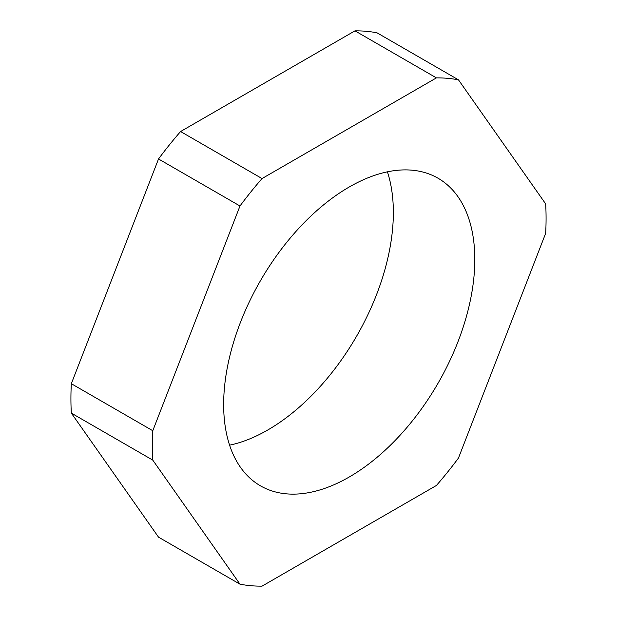 <?xml version="1.0" encoding="UTF-8"?>
<svg xmlns="http://www.w3.org/2000/svg" width="617" height="617" viewBox="0 0 617 617"><rect width="100%" height="100%" fill="white"/><g stroke="black" fill="none" stroke-linecap="round" stroke-linejoin="round"><path stroke-width="0.93" d="M349.23 187.005A177.596 102.538 120 0 0 233.211 343.507A177.596 102.538 120 0 0 260.428 485.818A177.596 102.538 120 0 0 438.024 383.28A177.596 102.538 120 0 0 438.024 178.213A177.596 102.538 120 0 0 349.23 187.005M545.667 203.895L458.477 79.848A278.39 160.728 120 0 0 436.42 77.881L262.032 178.56A278.39 160.728 120 0 0 239.982 205.993L152.785 430.728A278.39 160.728 120 0 0 152.785 460.128L239.982 584.183A278.39 160.728 120 0 0 262.032 586.15L436.42 485.471A278.39 160.728 120 0 0 458.477 458.03L545.667 233.303A278.39 160.728 120 0 0 545.667 203.895M229.593 445.173A177.596 102.538 120 0 0 356.572 336.25A177.596 102.538 120 0 0 387.407 171.827M436.42 77.881L354.968 30.85A278.39 160.728 -60 0 1 377.018 32.817L458.477 79.848M152.785 460.128L71.333 413.105L158.523 537.152L239.982 584.183M71.333 413.105A278.39 160.728 -60 0 1 71.333 383.697L152.785 430.728M239.982 205.993L158.523 158.97L71.333 383.697M158.523 158.97A278.39 160.728 -60 0 1 180.58 131.529L262.032 178.56M354.968 30.85L180.58 131.529"/></g></svg>
